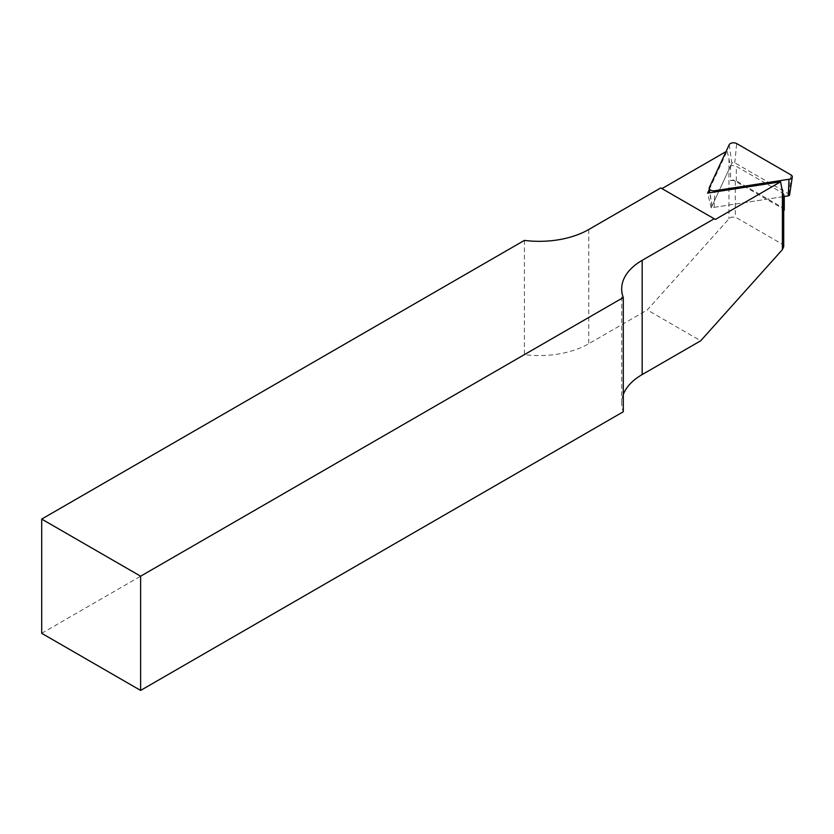 <?xml version="1.0" encoding="UTF-8"?>
<svg xmlns="http://www.w3.org/2000/svg" width="834" height="834" viewBox="0 0 834 834"><rect width="100%" height="100%" fill="white"/><g stroke="black" fill="none" stroke-linecap="round" stroke-linejoin="round"><path stroke-width="0.63" stroke-dasharray="4.17 3.13" d="M784.262 209.626A4.472 2.585 0 0 0 782.949 207.802L736.339 180.895A4.472 2.585 0 0 0 730.574 180.624L730.574 166.091A4.472 2.585 0 0 0 730.521 166.102L727.154 150.964L725.997 151.632M789.579 194.989A1.751 1.011 -0 0 0 789.079 194.186L734.764 162.828A1.751 1.011 -0 0 0 731.835 163.276L711.955 206.113A1.751 1.011 -0 0 0 711.902 206.467A1.751 1.011 -0 0 0 714.092 207.353L783.407 196.626A4.472 2.585 0 0 0 783.428 196.605L783.428 196.626A4.472 2.585 0 0 0 784.262 195.104A4.472 2.585 0 0 0 782.949 193.269L736.339 166.362A4.472 2.585 0 0 0 730.574 166.091M730.574 180.624A4.472 2.585 180 0 1 735.307 181.207L782.396 208.396A4.472 2.585 180 0 1 783.71 210.231A4.472 2.585 180 0 1 783.428 211.138M783.407 196.626L711.173 207.802L730.521 166.102M783.71 246.593L782.396 244.268L735.307 217.08L731.147 217.184L728.979 218.789L647.278 309.935L700.706 340.783M709.327 189.391L727.154 150.964M715.374 219.446L660.768 187.921M524.388 240.4L524.388 354.638A69.952 40.386 0 0 0 588.752 343.733L647.278 309.935M41.7 633.319L524.388 354.638M623.29 394.503A69.952 40.386 0 0 0 621.684 403.135A69.952 40.386 0 0 0 623.29 411.767M711.173 207.802L707.607 193.092M736.339 180.895L736.339 166.362M782.949 193.269L782.949 207.802M735.307 181.207L735.307 217.08M782.396 208.396L782.396 244.268M728.979 158.47L728.979 218.789M588.752 229.506L588.752 343.733M731.835 163.276L729.197 144.73M734.764 162.828L736.693 143.573M789.079 194.186L791.007 174.931M714.092 207.353L714.748 191.987M711.955 206.113L709.317 187.567M784.262 196.501L784.262 195.104M783.71 210.866L783.71 210.231M621.684 403.135L621.684 288.898M711.902 206.467L709.828 192.748"/><path stroke-width="1.25" d="M783.428 196.626L783.428 211.138A4.472 2.585 0 0 0 784.262 209.626L784.262 196.501M623.29 297.529L623.29 411.767L140.623 690.427L140.623 576.2L623.29 297.529A69.952 40.386 180 0 1 621.684 288.898A69.952 40.386 180 0 1 642.17 260.344L714.185 218.769L715.374 219.446L780.572 181.802L707.607 193.092L709.327 189.391M725.997 151.632L661.956 188.609M714.185 218.769L660.768 187.921L588.752 229.506A69.952 40.386 180 0 1 524.388 240.4L41.7 519.082L41.7 633.319L140.623 690.427M780.572 181.802L783.407 196.626L788.297 195.875A1.751 1.011 -0 0 0 789.579 194.989L792.3 176.985A4.472 2.585 180 0 1 788.995 179.258L714.801 190.736A4.472 2.585 180 0 1 709.181 188.463A4.472 2.585 180 0 1 709.317 187.567L729.197 144.73A4.472 2.585 180 0 1 736.693 143.573L791.007 174.931A4.472 2.585 180 0 1 792.3 176.985M642.17 260.344L642.17 374.57L700.706 340.783L782.396 249.627L783.71 246.593L783.71 210.866M140.623 576.2L41.7 519.082M642.17 374.57A69.952 40.386 0 0 0 623.29 394.503M782.396 189.318L782.396 249.627M788.297 195.875L788.995 179.258M714.748 191.987L714.801 190.736M709.828 192.748L709.181 188.463"/></g></svg>
